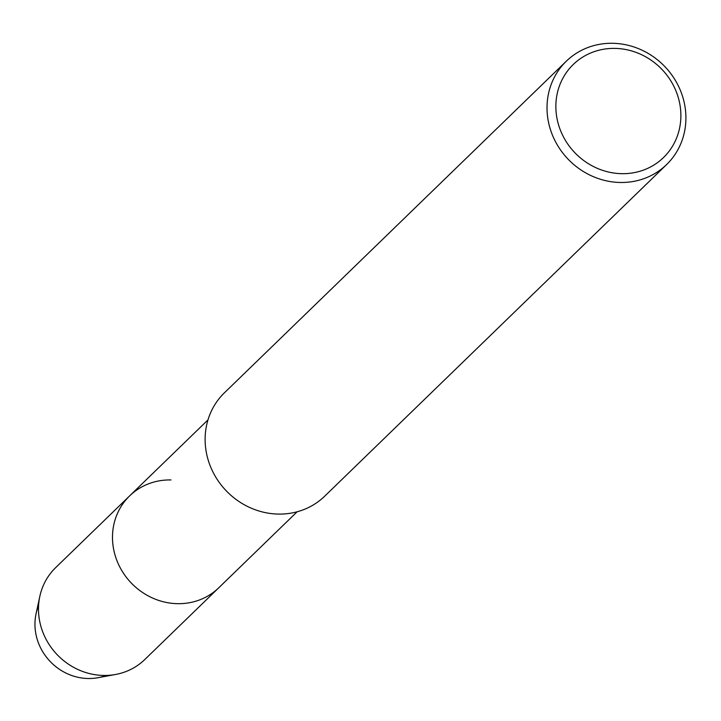<?xml version="1.0" encoding="UTF-8"?>
<svg xmlns="http://www.w3.org/2000/svg" width="721" height="721" viewBox="0 0 721 721"><rect width="100%" height="100%" fill="white"/><g stroke="black" fill="none" stroke-linecap="round" stroke-linejoin="round"><path stroke-width="1.08" d="M106.158 675.442A52.327 48.658 -134.1 0 1 50.497 661.815A52.327 48.658 -134.1 0 1 38.573 605.757M615.085 48.397A64.809 60.258 -134.1 0 1 674.072 143.443A64.809 60.258 -134.1 0 1 565.949 141.253A64.809 60.258 -134.1 0 1 615.085 48.397M612.823 43.287A72.01 66.954 -134.1 0 1 679.606 88.557A72.01 66.954 -134.1 0 1 666.61 164.568A72.01 66.954 -134.1 0 1 568.409 159.494A72.01 66.954 -134.1 0 1 566.327 61.186A72.01 66.954 -134.1 0 1 612.823 43.287M666.601 164.568L324.711 496.174A72.01 66.954 -134.1 0 1 226.511 491.1A72.01 66.954 -134.1 0 1 224.429 392.792M207.99 419.892L129.654 495.859A64.016 59.519 -134.1 0 0 131.501 583.253A64.016 59.519 -134.1 0 0 218.796 587.759A64.016 59.519 -134.1 0 1 131.501 583.253A64.016 59.519 -134.1 0 1 129.654 495.868A64.016 59.519 -134.1 0 1 170.985 479.952M297.124 511.784L144.786 659.535A64.016 59.519 -134.1 0 1 115.657 674.459A64.016 59.519 -134.1 0 1 39.826 596.384A64.016 59.519 -134.1 0 1 55.652 567.643L129.654 495.859M98.038 677.704A52.327 48.658 -134.1 0 1 36.05 613.877M566.327 61.186L224.438 392.792M115.594 674.468L97.993 677.713M39.835 596.357L36.05 613.859"/></g></svg>
